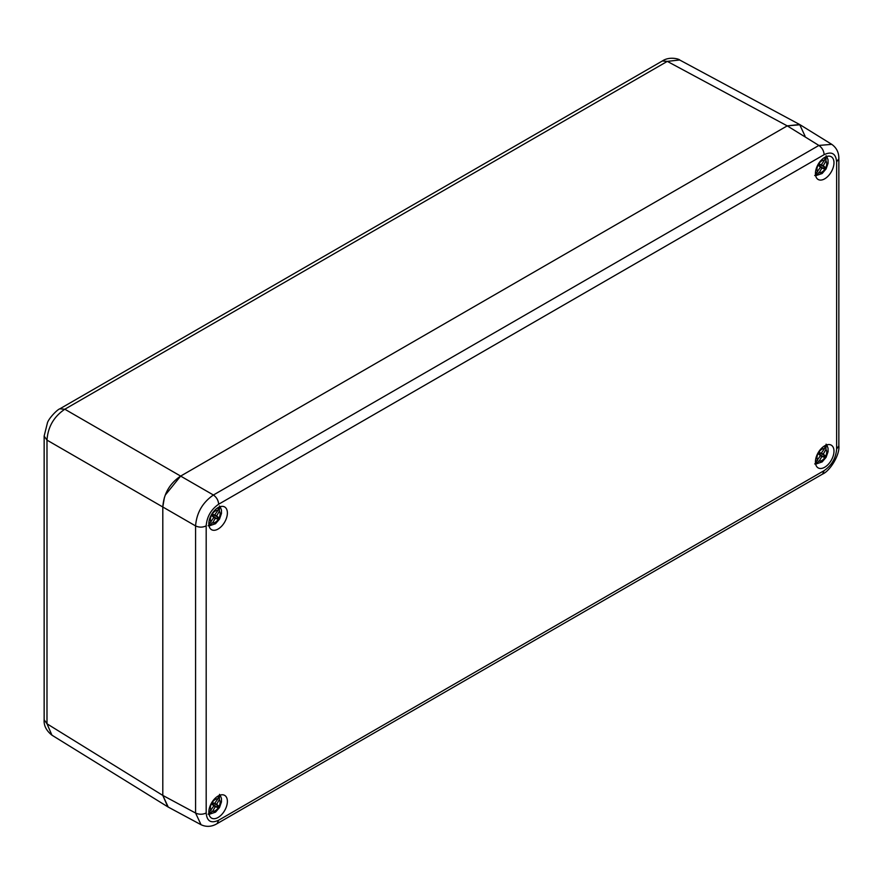<?xml version="1.0" encoding="UTF-8"?>
<svg xmlns="http://www.w3.org/2000/svg" width="883" height="883" viewBox="0 0 883 883"><rect width="100%" height="100%" fill="white"/><g stroke="black" fill="none" stroke-linecap="round" stroke-linejoin="round"><path stroke-width="1.32" d="M805.075 136.17L799.634 124.503L787.239 125.872L180.64 476.092L165.287 495.065M164.381 497.604L162.803 506.997L162.803 795.417L167.803 806.83L51.942 735.186L46.987 723.795L44.15 719.744L44.15 436.081L46.987 440.12C47.925 426.93 53.863 416.633 64.823 409.226L667.305 61.38L679.645 59.978C679.733 59.271 669.778 55.971 662.382 60.96L667.305 61.38L787.239 125.872L800.075 124.757L831.753 144.348L818.883 145.441L213.41 495.01C202.571 502.493 196.633 512.791 195.573 525.915L195.573 813.033L201.059 824.733L168.245 807.084L162.803 795.417L162.803 506.997C163.741 493.796 169.679 483.498 180.64 476.092L787.239 125.872L818.883 145.441C822.084 147.704 823.839 150.783 824.148 154.657L218.664 504.226C211.081 509.458 206.92 516.676 206.181 525.86L206.181 812.978C206.92 821.311 211.081 823.718 218.664 820.197L824.148 470.617C831.731 465.385 835.892 458.178 836.631 448.994L836.631 161.865C835.892 153.543 831.731 151.136 824.148 154.657M815.428 461.886A13.124 7.572 120 0 0 818.144 467.891A13.124 7.572 120 0 0 828.254 464.37A13.124 7.572 120 0 0 833.982 451.169A13.124 7.572 120 0 0 831.267 445.164A13.124 7.572 120 0 0 821.157 448.674A13.124 7.572 120 0 0 815.428 461.886M227.384 801.389A13.124 7.572 120 0 0 224.668 795.384A13.124 7.572 120 0 0 214.558 798.894A13.124 7.572 120 0 0 208.829 812.095A13.124 7.572 120 0 0 211.545 818.1A13.124 7.572 120 0 0 221.655 814.59A13.124 7.572 120 0 0 227.384 801.389M227.384 512.968A13.124 7.572 120 0 0 224.668 506.963A13.124 7.572 120 0 0 214.558 510.473A13.124 7.572 120 0 0 208.829 523.685A13.124 7.572 120 0 0 211.545 529.69A13.124 7.572 120 0 0 221.655 526.169A13.124 7.572 120 0 0 227.384 512.968M833.982 162.748A13.124 7.572 120 0 0 831.267 156.744A13.124 7.572 120 0 0 821.157 160.264A13.124 7.572 120 0 0 815.428 173.465A13.124 7.572 120 0 0 818.144 179.47A13.124 7.572 120 0 0 828.254 175.96A13.124 7.572 120 0 0 833.982 162.748M208.852 524.403L213.841 517.493L212.306 516.058A5.044 2.914 -60 0 1 212.737 515.219A5.044 2.914 -60 0 1 213.244 514.436L214.503 515.164L213.189 514.513M212.726 514.491L217.693 517.052A5.044 2.914 -60 0 1 217.284 517.846A5.044 2.914 -60 0 1 216.799 518.608L212.097 515.584M208.101 525.738L212.593 522.924L215.253 518.31L217.262 518.917A5.044 2.914 -60 0 0 218.2 517.295L216.666 515.86L219.326 511.246L219.525 505.959M214.503 515.164L217.913 510.429A6.887 3.974 120 0 0 211.81 514.69A6.887 3.974 -60 0 0 211.18 522.107M218.741 507.272L217.913 510.429M216.666 515.86L215.055 515.076M215.253 518.31L213.774 517.306M216.931 516.566L213.079 514.657M213.576 516.787L212.35 515.97M216.004 518.189L212.428 515.804M815.45 174.183L820.439 167.273L818.905 165.838A5.044 2.914 -60 0 1 819.325 165A5.044 2.914 -60 0 1 819.843 164.216L821.102 164.955L819.788 164.304M819.325 164.271L824.292 166.832A5.044 2.914 -60 0 1 823.883 167.638A5.044 2.914 -60 0 1 823.398 168.388L818.684 165.364M814.7 175.529L819.181 172.704L821.852 168.09L823.861 168.697A5.044 2.914 -60 0 0 824.799 167.086L823.265 165.651L825.925 161.026L826.124 155.739M821.102 164.955L824.512 160.22A6.887 3.974 120 0 0 818.409 164.47A6.887 3.974 -60 0 0 817.779 171.887M825.34 157.053L824.512 160.22M823.265 165.651L821.654 164.867M821.852 168.09L820.373 167.086M823.53 166.357L819.678 164.448M820.164 166.567L818.949 165.75M822.603 167.969L819.016 165.585M815.45 462.604L820.439 455.694L818.905 454.259A5.044 2.914 -60 0 1 819.325 453.421A5.044 2.914 -60 0 1 819.843 452.637L821.102 453.365L819.788 452.714M819.325 452.692L824.292 455.253A5.044 2.914 -60 0 1 823.883 456.047A5.044 2.914 -60 0 1 823.398 456.809L818.684 453.785M814.7 463.939L819.181 461.125L821.852 456.511L823.861 457.118A5.044 2.914 -60 0 0 824.799 455.496L823.265 454.061L825.925 449.447L826.124 444.16M821.102 453.365L824.512 448.63A6.887 3.974 120 0 0 818.409 452.891A6.887 3.974 -60 0 0 817.779 460.308M825.34 445.474L824.512 448.63M823.265 454.061L821.654 453.277M821.852 456.511L820.373 455.507M823.53 454.767L819.678 452.858M820.164 454.988L818.949 454.171M822.603 456.39L819.016 454.005M208.852 812.813L213.841 805.903L212.306 804.468A5.044 2.914 -60 0 1 212.737 803.64A5.044 2.914 -60 0 1 213.244 802.857L214.503 803.585L213.189 802.934M212.726 802.901L217.693 805.462A5.044 2.914 -60 0 1 217.284 806.267A5.044 2.914 -60 0 1 216.799 807.018L212.097 803.994M208.101 814.159L212.593 811.334L215.253 806.72L217.262 807.338A5.044 2.914 -60 0 0 218.2 805.715L216.666 804.281L219.326 799.667L219.525 794.369M214.503 803.585L217.913 798.85A6.887 3.974 120 0 0 211.81 803.111A6.887 3.974 -60 0 0 211.18 810.528M218.741 795.738L217.913 798.85M216.666 804.281L215.055 803.497M215.253 806.72L213.774 805.715M216.931 804.987L213.079 803.077M213.576 805.197L212.35 804.38M216.004 806.609L212.428 804.225M206.181 525.86C202.671 527.537 199.128 527.548 195.573 525.915L46.987 440.12L46.987 723.795L162.803 795.417L195.573 813.033C199.128 814.656 202.671 814.634 206.181 812.978M59.856 408.818L64.823 409.226L213.41 495.01C216.589 497.295 218.344 500.363 218.664 504.226M218.664 820.197L217.097 823.651L822.581 474.083L824.148 470.617M836.631 448.994L838.85 445.904C839.954 454.8 830.119 470.849 822.581 474.083M836.631 161.865L838.85 158.774C838.949 152.593 836.576 147.781 831.753 144.348M219.326 511.246A6.887 3.974 120 0 1 218.697 518.663A6.887 3.974 -60 0 1 212.593 522.924M825.925 161.026A6.887 3.974 120 0 1 825.296 168.454A6.887 3.974 -60 0 1 819.181 172.704M825.925 449.447A6.887 3.974 120 0 1 825.296 456.864A6.887 3.974 -60 0 1 819.181 461.125M219.326 799.667A6.887 3.974 120 0 1 218.697 807.084A6.887 3.974 -60 0 1 212.593 811.334M44.15 436.081L47.483 422.648C49.15 417.869 57.472 409.403 59.901 408.796L662.382 60.96M51.942 735.186C46.291 730.649 43.697 725.506 44.15 719.744M799.634 124.503L679.645 59.978M201.059 824.733C206.401 827.194 211.743 826.83 217.097 823.651M838.85 445.904L838.85 158.774M209.061 525.937L215.54 523.718L219.503 519.127L221.49 513.42L221.434 509.921L220.176 506.687M815.66 175.717L822.139 173.51L826.091 168.907L828.088 163.2L828.033 159.713L826.775 156.468M815.66 464.138L822.139 461.919L826.091 457.328L828.088 451.621L828.033 448.123L826.775 444.889M209.061 814.358L215.54 812.139L219.503 807.548L221.49 801.83L221.434 798.342L220.176 795.108"/></g></svg>
